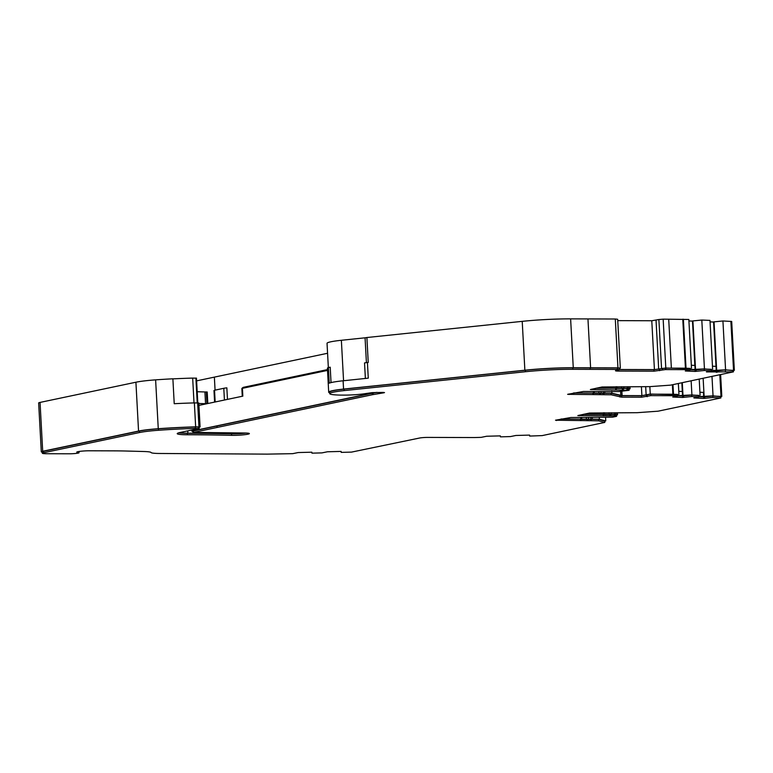 <?xml version="1.0" encoding="UTF-8"?>
<svg xmlns="http://www.w3.org/2000/svg" width="773" height="773" viewBox="0 0 773 773"><rect width="100%" height="100%" fill="white"/><g stroke="black" fill="none" stroke-linecap="round" stroke-linejoin="round"><path stroke-width="1.16" d="M604.708 421.121L605.771 420.899L599.365 419.256L561.353 418.976M616.506 415.043L617.55 414.821L614.825 414.27L584.108 414.183M677.766 394.655L650.257 394.056L641.89 395.65L622.11 395.583L611.907 393.206L573.895 392.926M629.048 388.993L630.092 388.78L627.367 388.23L596.65 388.133M244.133 433.006A10.812 1.015 -3.1 0 1 249.37 433.595A10.812 1.015 -3.1 0 1 243.91 434.784A10.812 1.015 -3.1 0 1 233.011 435.354A10.812 1.015 -3.1 0 1 231.61 435.334A313.567 29.509 176.9 0 0 187.462 434.764A20.639 1.942 -3.1 0 1 187.221 434.764A20.639 1.942 -3.1 0 1 177.23 433.643A20.639 1.942 -3.1 0 1 180.167 432.474L199.048 428.493L195.395 428.426A81.687 7.691 176.9 0 0 158.523 430.261A28.504 2.686 176.9 0 0 139.478 432.542L43.617 452.736A8.851 0.831 176.9 0 0 42.36 453.239A8.851 0.831 176.9 0 0 46.641 453.722L69.357 453.79A6.387 0.599 176.9 0 0 75.793 453.451A6.387 0.599 176.9 0 0 79.02 452.756A6.387 0.599 176.9 0 0 78.044 452.485A8.358 0.783 -3.1 0 1 76.759 452.137A8.358 0.783 -3.1 0 1 80.972 451.229A8.358 0.783 -3.1 0 1 89.397 450.785L113.766 450.862A99.282 9.344 -3.1 0 1 127.207 451.055L143.884 451.509A20.639 1.942 -3.1 0 1 151.064 452.524A18.678 1.759 176.9 0 0 160.098 453.48L267.226 454.128L292.687 453.664L298.194 452.553L311.867 452.195L311.954 453.162L321.916 452.891L327.443 451.78L341.115 451.413L341.193 452.379L351.512 452.108L419.565 438.03A5.894 0.551 -3.1 0 1 427.653 437.412L474.274 437.547L481.154 437.363L486.671 436.243L500.344 435.885L500.421 436.851L510.393 436.581L515.91 435.47L529.592 435.102L529.669 436.069L542.211 435.595L604.786 422.416L598.621 420.821L555.507 420.203L570.841 417.517L612.612 417.169L616.574 416.328L614.4 415.845L577.846 415.574L589.557 413.033L637.29 412.685L658.055 411.188L720.629 397.998L712.899 397.467L703.778 398.404L693.893 397.969L698.966 396.849L691.767 396.53L682.646 397.467L672.761 397.032L677.834 395.921L672.452 395.689L650.827 395.631L641.464 397.216L621.685 397.158L611.153 394.781L567.624 394.327L583.383 391.467L618.506 391.573L629.116 390.288L590.379 389.534L602.09 386.983L649.832 386.635L670.597 385.138L733.451 371.842L706.435 371.919L711.508 370.808L704.309 370.489L695.178 371.426L685.303 370.992L690.366 369.871L684.994 369.649L665.379 369.591L653.997 371.175L618.342 371.069A5.894 0.551 -3.1 0 1 615.492 370.74A5.894 0.551 -3.1 0 1 616.332 370.412L619.415 369.658L617.511 369.436L572.841 369.301A48.168 4.532 176.9 0 0 525.408 371.736L344.091 390.607A27.132 2.551 176.9 0 0 329.762 393.641A27.132 2.551 176.9 0 0 339.82 395.08A16.262 1.527 176.9 0 0 341.656 395.1L344.188 395.109A16.262 1.527 176.9 0 0 363.822 393.844L372.248 392.626L383.079 392.413L384.51 392.578L383.833 392.79L373.108 394.597A8.851 0.831 176.9 0 0 372.344 394.732L193.492 432.426L244.133 433.006M246.007 433.044A10.812 1.015 -3.1 0 1 232.924 433.885A10.812 1.015 -3.1 0 1 231.533 433.866A313.567 29.509 176.9 0 0 187.385 433.295A20.639 1.942 -3.1 0 1 187.143 433.295A20.639 1.942 -3.1 0 1 178.718 432.832M591.297 419.333L580.823 419.314M616.574 416.328L616.496 414.869L615.211 414.444L603.578 414.521M603.839 393.293L593.364 393.264M629.116 390.288L629.038 388.819L627.753 388.404L616.12 388.471M245.263 433.025A9.827 0.928 -3.1 0 1 232.161 433.759A314.553 29.606 176.9 0 0 191.53 433.199A314.553 29.606 176.9 0 0 187.878 433.189A19.663 1.846 -3.1 0 1 179.278 432.677M198.922 405.4L242.838 396.143L242.422 388.326L241.852 388.548L242.278 396.269M619.357 368.47L620.323 368.132L617.946 367.871L573.266 367.735A49.153 4.628 176.9 0 0 524.867 370.209L343.55 389.08A28.118 2.648 176.9 0 0 328.699 392.23L327.404 368.286A28.118 2.648 -3.1 0 1 328.399 367.523L330.206 367.204L331.037 382.606M199.115 427.179L200.091 426.918L198.787 402.984L194.361 402.907A82.672 7.778 176.9 0 0 174.225 403.709L172.881 378.799A82.672 7.778 -3.1 0 0 155.615 379.862L158.262 428.715A29.49 2.773 176.9 0 0 138.551 431.073L42.699 451.268A9.827 0.928 176.9 0 0 41.298 451.828A9.827 0.928 176.9 0 0 42.302 452.176M327.568 353.271L196.603 380.867M197.192 391.737L204.922 391.959A9.827 0.928 -3.1 0 0 206.304 391.979L207.193 391.979L207.821 403.525M711.44 369.542L704.445 368.895L690.357 369.62M692.492 321.095L694.859 365.426L692.482 320.969L701.807 320.041L709.981 320.399L712.619 369.252M701.807 320.041L704.445 368.895M692.908 320.911L695.555 369.765M690.299 368.605L665.804 368.016L654.422 369.6L619.415 369.494M661.533 368.383L658.886 319.52L663.157 319.152L688.84 319.471L691.487 368.325M658.886 319.52L651.784 320.747L617.753 320.64M620.323 368.132L617.675 319.278L615.298 319.007L617.946 367.871M365.378 378.461L364.537 362.924A7.865 0.744 176.9 0 1 367.426 362.518L368.238 362.44L366.895 337.521L522.219 321.355A49.153 4.628 -3.1 0 1 570.619 318.872L615.298 319.007M733.384 370.605L725.576 369.832L711.498 370.547M716.262 370.76L713.614 321.897L722.929 320.969L731.702 321.471L734.35 370.325M722.929 320.969L725.576 369.832M714.039 321.839L716.687 370.702M41.298 451.828L38.65 402.975A9.827 0.928 -3.1 0 1 40.051 402.414L135.913 382.22A29.49 2.773 -3.1 0 1 155.615 379.862M720.842 396.655L713.044 395.873L698.956 396.597M711.991 376.422L713.044 395.873M703.14 378.287L704.145 396.742M698.898 395.583L691.912 394.945L677.815 395.66M699.207 379.108L700.087 395.303M691.139 380.809L691.912 394.945M682.298 382.674L683.013 395.815M678.356 383.505L678.945 394.375M650.257 394.056L649.851 386.635M376.509 392.394L372.267 393.109A9.827 0.928 176.9 0 0 371.426 393.264L192.574 430.957L191.878 431.228L192.873 431.46M690.366 369.871L690.289 368.412L684.917 368.18L665.292 368.122L653.919 369.707L619.415 369.6M711.508 370.808L711.431 369.339L704.232 369.021L695.101 369.958L695.178 371.426M695.101 369.958L690.366 369.755M696.115 369.813L696.193 371.282M704.232 369.021L704.309 370.489M733.451 371.842L733.364 370.383L725.364 369.948L716.233 370.895L716.31 372.354M716.233 370.895L711.508 370.682M717.247 370.74L717.325 372.209M725.364 369.948L725.441 371.417M616.178 389.805L615.637 388.297L596.138 388.239M593.355 393.148L593.442 394.616L592.881 393.09L573.382 393.032M677.834 395.921L677.757 394.452L672.375 394.23L650.75 394.162L641.377 395.757L621.608 395.689L611.076 393.312L611.153 394.781M611.076 393.312L603.916 393.293M650.75 394.162L650.827 395.631M698.966 396.849L698.889 395.38L691.69 395.071L682.569 396.008L682.646 397.467M682.569 396.008L677.824 395.795M683.574 395.863L683.661 397.322M691.69 395.071L691.767 396.53M720.909 397.892L720.832 396.423L712.822 395.998L703.691 396.936L703.778 398.404M703.691 396.936L698.966 396.733M704.705 396.791L704.792 398.259M712.822 395.998L712.899 397.467M603.568 414.396L603.655 415.864L603.095 414.347L583.605 414.289M580.823 419.198L580.9 420.657L580.339 419.14L560.85 419.082M604.786 422.416L604.699 420.947L598.544 419.362L598.621 420.821M598.544 419.362L591.384 419.333M198.961 427.034L195.318 426.957A81.687 7.691 176.9 0 0 158.446 428.802A28.504 2.686 176.9 0 0 139.391 431.073L43.539 451.277A8.851 0.831 176.9 0 0 42.273 451.78L42.36 453.239M195.318 426.957L195.395 428.426M377.359 392.404L373.021 393.128A8.851 0.831 176.9 0 0 372.267 393.273L193.414 430.957L192.931 432.648M619.415 369.658L619.337 368.19L617.434 367.977L572.754 367.842A48.168 4.532 176.9 0 0 525.331 370.267L344.014 389.138A27.132 2.551 176.9 0 0 329.675 392.182L329.762 393.641M592.36 419.227L592.273 417.584L592.36 419.227M604.901 393.186L604.805 391.534L604.892 393.177M328.699 392.23A28.118 2.648 176.9 0 0 329.713 392.868M200.091 426.918L195.656 426.851A82.672 7.778 176.9 0 0 158.262 428.715M78.962 451.635A7.372 0.696 176.9 0 0 79.812 451.364M629.976 386.751L630.092 388.78M611.801 391.244L611.907 393.206M617.443 412.792L617.55 414.821M691.323 365.271L694.888 365.426L695.13 369.823M681.883 382.761L682.588 395.873M703.449 392.404L703.72 396.81M703.478 392.404L699.923 392.249M682.346 391.476L678.781 391.322M716.02 366.363L712.455 366.209M605.588 417.623L605.771 420.899M599.259 417.294L599.365 419.256M194.361 402.907L195.656 426.851M328.399 367.523L329.25 383.157A28.118 2.648 -3.1 0 1 343.106 380.78L368.277 378.152L367.426 362.518M327.51 370.402L242.422 388.326L243.205 387.36L327.472 369.6M366.895 337.521L365.069 337.811L366.412 362.634M241.92 388.616L243.205 387.36M365.069 337.811L341.366 340.284A27.132 2.551 176.9 0 0 327.037 343.318L328.341 367.542M227.475 399.39L226.847 387.833A9.827 0.928 -3.1 0 0 223.793 388.297L214.536 390.249L215.165 401.979L224.431 400.028L223.793 388.297M692.453 321.104L688.917 320.95M713.624 322.032L710.058 321.877M196.323 378.171L192.67 378.094A81.687 7.691 176.9 0 0 172.881 378.886M192.67 378.094L194.013 402.917M713.585 322.032L715.991 366.363M681.844 382.77L682.317 391.476M206.304 391.979L206.942 403.699A9.827 0.928 -3.1 0 1 205.55 403.68L198.816 403.487M214.034 390.539L214.536 390.249M586.321 417.565L586.407 419.179M609.076 412.772L609.163 414.386M598.862 391.515L598.949 393.138M621.618 386.722L621.705 388.336M187.385 433.295L187.462 434.764M586.978 419.227L587.055 420.696M609.733 414.434L609.81 415.893M599.519 393.177L599.597 394.645M622.275 388.384L622.352 389.853M187.878 433.189L187.752 430.88M214.363 377.127L215.068 390.143M683.38 319.23L686.018 368.083M682.772 319.22L685.419 368.074M668.713 319.172L671.36 368.035M663.157 319.152L665.804 368.016M658.693 369.233L656.045 320.37M654.422 369.6L651.784 320.747M587.953 318.93L590.601 367.784M570.619 318.872L573.266 367.735M522.219 321.355L524.867 370.209M730.881 321.317L733.529 370.18M135.913 382.22L138.551 431.073M40.051 402.414L42.699 451.268M719.818 374.77L720.987 396.22M672.974 384.645L673.486 394.133M672.375 384.761L672.877 394.124M646.151 395.283L645.687 386.626M641.89 395.65L641.406 386.732M622.11 395.583L621.879 391.37M620.806 395.496L620.593 391.467M192.574 430.957L192.516 429.875M232.161 433.759L232.122 432.967M684.917 368.18L684.994 369.649M665.814 368.122L665.891 369.591M685.313 368.19L685.4 369.658M732.814 370.277L732.901 371.745M591.78 389.157L591.809 389.689M615.637 388.297L615.714 389.766M623.347 388.326L623.425 389.785M626.855 388.336L626.942 389.805M627.753 388.404L627.831 389.863M569.025 393.95L569.054 394.491M592.881 393.09L592.959 394.559M600.592 393.119L600.669 394.588M602.969 393.128L603.046 394.588M619.869 395.573L619.946 397.042M621.608 395.689L621.685 397.158M641.377 395.757L641.464 397.216M647.069 395.264L647.146 396.733M672.375 394.23L672.452 395.689M672.781 394.24L672.858 395.699M720.281 396.327L720.359 397.795M579.238 415.207L579.267 415.739M603.095 414.347L603.172 415.816M610.805 414.367L610.883 415.835M614.322 414.376L614.4 415.845M615.211 414.444L615.289 415.913M556.483 420L556.512 420.531M580.339 419.14L580.426 420.609M588.05 419.169L588.137 420.628M590.427 419.169L590.504 420.638M77.996 451.654L78.044 452.485M43.539 451.277L43.617 452.736M139.391 431.073L139.478 432.542M158.446 428.802L158.523 430.261M198.535 426.918L198.613 428.387M231.533 433.866L231.61 435.334M193.414 430.957L193.492 432.426M217.01 425.981L217.087 427.45M372.267 393.273L372.344 394.732M373.021 393.128L373.108 394.597M344.014 389.138L344.091 390.607M525.331 370.267L525.408 371.736M572.754 367.842L572.841 369.301M590.099 367.89L590.176 369.359M617.434 367.977L617.511 369.436M618.284 369.996L618.342 371.069M653.919 369.707L653.997 371.175M659.611 369.214L659.688 370.682M662.451 368.363L662.529 369.832M665.292 368.122L665.379 369.591M628.623 386.742L628.7 388.326M627.28 386.742L627.367 388.23M623.772 386.732L623.85 388.22M616.989 386.703L617.076 388.278L617.009 386.703M616.062 386.703L616.139 388.191M603.394 391.534L603.471 393.022M601.017 391.524L601.094 393.013M594.234 391.505L594.321 393.071L594.253 391.505M593.306 391.496L593.384 392.984M372.238 392.626L372.267 393.109M371.398 392.752L371.426 393.264M616.081 412.792L616.168 414.376M614.748 412.782L614.825 414.27M611.23 412.772L611.317 414.26M604.447 412.753L604.534 414.318L604.467 412.753M603.52 412.753L603.607 414.241M590.852 417.575L590.93 419.063M588.475 417.565L588.562 419.053M581.692 417.546L581.779 419.121M580.765 417.546L580.852 419.034M197.646 402.878L198.941 426.812M343.106 380.78L343.55 389.08M341.366 340.284L343.56 380.731M195.888 378.065L197.231 402.878M204.922 391.959L205.55 403.68M720.629 374.596L721.808 396.375M191.878 431.228L191.81 430.02M616.11 388.355L616.187 389.814M603.916 393.235L603.993 394.694M591.374 419.275L591.451 420.744M78.952 451.49L79.02 452.756M199.105 426.976L199.183 428.445M581.711 417.546L581.798 419.14M242.49 387.833L241.872 388.519M196.458 378.113L197.801 402.878M213.976 390.471L214.604 402.095"/></g></svg>
